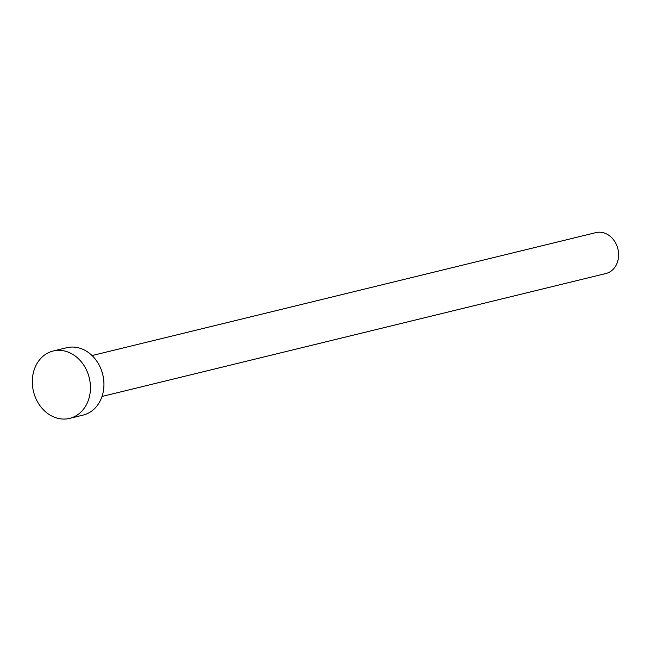 <?xml version="1.0" encoding="UTF-8"?>
<svg xmlns="http://www.w3.org/2000/svg" width="651" height="651" viewBox="0 0 651 651"><rect width="100%" height="100%" fill="white"/><g stroke="black" fill="none" stroke-linecap="round" stroke-linejoin="round"><path stroke-width="0.98" d="M92.043 355.56L595.958 232.61A21.052 17.431 76.3 0 1 614.381 240.951A21.052 17.431 76.3 0 1 616.879 263.647A21.052 17.431 76.3 0 1 605.935 273.51L102.02 396.459M53.162 351.019L66.654 347.732A34.674 28.709 76.3 0 1 96.991 361.476A34.674 28.709 76.3 0 1 101.117 398.843A34.674 28.709 76.3 0 1 83.084 415.102L69.6 418.39A34.674 28.709 76.3 0 1 39.255 404.645A34.674 28.709 76.3 0 1 35.13 367.278A34.674 28.709 76.3 0 1 53.162 351.019A34.674 28.709 76.3 0 1 83.499 364.763A34.674 28.709 76.3 0 1 87.633 402.139A34.674 28.709 76.3 0 1 69.6 418.39"/></g></svg>
